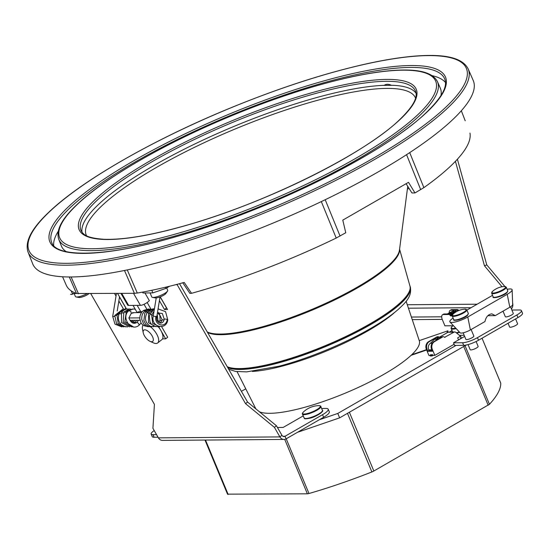<?xml version="1.0" encoding="UTF-8"?>
<svg xmlns="http://www.w3.org/2000/svg" width="550" height="550" viewBox="0 0 550 550"><rect width="100%" height="100%" fill="white"/><g stroke="black" fill="none" stroke-linecap="round" stroke-linejoin="round"><path stroke-width="0.82" d="M124.486 270.483L134.386 293.322L76.491 293.507A215.813 49.301 157.4 0 1 71.308 290.936A215.813 49.301 157.4 0 1 71.266 290.909A215.813 49.301 157.4 0 1 66.261 285.216L62.562 276.76M142.581 292.091L142.945 292.971L152.817 292.889L151.828 290.276A215.813 49.301 157.4 0 0 179.877 283.601L184.195 282.439L191.544 293.315A215.586 49.252 -22.6 0 0 286.749 260.191A215.586 49.252 -22.6 0 0 336.208 238.061L345.764 232.746L342.788 220.124L408.506 182.318L414.968 192.947L423.864 187.639A215.586 49.252 -22.6 0 0 451.055 165.681A215.586 49.252 -22.6 0 0 469.975 133.162L469.954 133.107M461.34 110.749L465.204 120.801M75.405 296.519A8.621 1.973 -22.6 0 0 75.412 296.539A8.621 1.973 -22.6 0 0 76.127 296.952A8.621 1.973 -22.6 0 0 86.996 293.7M75.412 296.539A8.621 1.973 -22.6 0 0 75.419 296.553L74.154 293.507M321.702 408.629A14.376 3.286 157.4 0 1 323.634 408.464L325.909 408.444A14.376 3.286 157.4 0 1 328.226 409.221L329.306 411.806A14.376 3.286 157.4 0 1 323.627 417.271L319.241 419.794L337.789 413.435L456.094 345.386L454.575 345.393L453.502 342.815L464.64 336.401M461.044 337.886L462.076 337.879M442.241 319.392L412.252 319.626M245.747 388.829L241.395 391.332M431.248 354.743L429.914 355.513L430.237 355.967L432.059 355.946L433.056 355.376M447.219 332.702L447.927 330.798L419.251 340.629M411.111 355.321L426.649 349.993M411.393 317.041L441.691 316.807M449.893 332.007A14.376 3.286 157.4 0 1 451.983 330.419M459.525 335.308L464.172 335.273M453.502 342.815L462.612 342.739L463.691 345.324L456.094 345.386M511.885 310.035L519.571 309.98A11.495 2.626 157.4 0 1 521.428 310.599L522.5 313.184A11.495 2.626 157.4 0 1 517.962 317.556L478.527 340.237L477.448 337.652A11.495 2.626 157.4 0 1 462.612 342.739M477.448 337.652L516.883 314.971A11.495 2.626 157.4 0 0 521.428 310.599M510.544 306.817L513.274 313.369A4.311 0.983 157.4 0 1 510.675 315.48A4.311 0.983 157.4 0 1 506.021 316.917A4.311 0.983 157.4 0 1 505.312 316.683L503.016 311.169M471.116 329.519L473.839 336.057A4.311 0.983 157.4 0 1 471.247 338.168A4.311 0.983 157.4 0 1 466.586 339.604A4.311 0.983 157.4 0 1 465.877 339.371L463.148 332.819M458.37 332.702A9.343 2.131 -22.6 0 0 459.669 332.331M416.034 93.239A181.094 41.374 -22.6 0 0 391.311 85.264C388.575 83.978 386.196 83.999 384.175 85.319A181.094 41.374 -22.6 0 0 99.688 203.349A181.094 41.374 -22.6 0 0 82.06 232.279M319.241 419.794L286.096 438.859L285.024 436.274L322.554 414.686A14.376 3.286 157.4 0 0 328.226 409.221M303.236 415.889L283.181 427.426L277.427 427.474M158.036 437.216L154.083 437.25L153.003 434.665A11.495 2.626 157.4 0 1 151.154 434.039A11.495 2.626 157.4 0 1 154.22 430.574M153.003 434.665L156.558 434.638M309.657 418.248A9.343 2.131 -22.6 0 0 322.142 411.331M478.527 340.237A11.495 2.626 157.4 0 1 463.691 345.324M154.083 437.25A11.495 2.626 157.4 0 1 152.226 436.624L151.154 434.039M139.769 317.893L128.865 317.976L130.068 320.361L139.982 320.286M151.828 290.276A215.813 49.301 157.4 0 1 151.683 290.311A215.813 49.301 157.4 0 1 137.287 293.033L134.386 293.322M414.968 192.947L411.929 192.968L406.092 183.707M70.544 294.264C71.088 294.669 72.469 294.312 74.697 293.205M473.22 80.472A238.583 54.505 157.4 0 1 450.849 121.364A238.583 54.505 157.4 0 1 211.929 246.208A238.583 54.505 157.4 0 1 32.704 263.863L28.064 252.127A238.356 54.45 -22.6 0 0 207.116 234.486A238.356 54.45 -22.6 0 0 445.809 109.759A238.356 54.45 -22.6 0 0 468.167 68.915L473.22 80.472M182.744 282.741L189.908 293.391L191.544 293.315M58.238 231.303A212.712 48.593 -22.6 0 0 53.694 245.603M445.473 82.5A212.712 48.593 -22.6 0 0 432.128 75.646M66.179 251.632A205.239 46.888 157.4 0 1 61.352 245.912L58.768 239.381A205.116 46.86 -22.6 0 0 212.85 224.201A205.116 46.86 -22.6 0 0 418.248 116.868A205.116 46.86 -22.6 0 0 437.484 81.716C432.224 71.362 415.903 69.458 399.087 70.125C385.433 70.661 369.132 73.006 350.192 77.165C313.748 85.305 274.058 98.216 231.124 115.906C166.815 142.416 106.948 176.612 78.375 203.239C65.271 215.284 55.083 228.387 58.768 239.381M437.484 81.716L440.303 88.151A205.239 46.888 157.4 0 1 440.956 95.611M259.442 411.806A88.543 20.226 -22.6 0 0 301.194 408.237A88.543 20.226 -22.6 0 0 411.751 354.716A88.543 20.226 -22.6 0 0 419.299 340.78L406.141 301.276M237.084 371.656L255.846 408.829A88.543 20.226 -22.6 0 0 255.867 408.87M381.975 85.388L393.745 85.298M504.845 286.461L486.784 264.901L457.401 159.218M511.418 308.914A5.747 4.881 89.5 0 0 512.621 303.057M486.784 264.901L484.467 265.788L455.421 161.336M502.019 286.749L484.467 265.788M71.246 290.943L72.325 293.521L76.443 293.494M133.519 293.329L140.429 305.346A6.105 1.788 -29.9 0 0 147.943 301.909A6.105 1.788 -29.9 0 0 149.332 300.616L144.932 292.951M286.096 438.859A5.747 4.881 -90.5 0 1 283.993 439.436L162.491 440.392A5.747 4.881 -90.5 0 1 158.407 437.862L152.928 428.326L154.419 404.381L90.771 293.666M158.407 437.862L279.909 436.906L274.429 427.371L276.444 425.762L281.93 435.297L279.909 436.906A5.747 4.881 -90.5 0 0 283.993 439.436M175.732 284.687L177.134 284.673L245.541 403.659L274.429 427.371M158.208 326.734A11.495 5.06 51.5 0 1 160.882 330.516A11.495 5.06 51.5 0 1 160.971 330.674A11.495 5.06 51.5 0 1 162.539 338.876L165.674 338.855L167.695 337.246L161.597 326.638M159.404 300.671L164.484 309.506L167.523 309.478L160.256 296.842M114.537 293.48L116.022 296.058M118.855 300.994L123.489 309.045M117.576 293.459L126.555 309.072M282.913 436.288L285.024 436.274A2.874 2.441 -90.5 0 1 283.972 436.562A2.874 2.441 -90.5 0 1 281.93 435.297M164.484 309.506L166.609 307.897M160.167 296.876L166.506 307.897M124.864 309.079L126.06 308.213M119.508 297.007L125.95 308.213M245.541 403.659L247.562 402.057L276.444 425.762M247.562 402.057L179.52 283.697M177.794 284.151L177.134 284.673A2.874 2.441 89.5 0 0 176.935 284.371M152.817 292.889L165.797 288.441L165.316 287.272M165.797 288.441L169.661 286.213M150.088 292.909L151.779 296.979A8.621 1.973 -22.6 0 0 151.779 296.979A8.621 1.973 -22.6 0 0 152.494 297.399A8.621 1.973 -22.6 0 0 160.497 295.488A8.621 1.973 -22.6 0 0 167.496 291.156A8.621 1.973 -22.6 0 0 167.709 290.359A8.621 1.973 -22.6 0 0 167.702 290.352A8.621 1.973 -22.6 0 0 167.702 290.345M152.494 297.399L155.347 297.907A6.036 1.382 -22.6 0 0 160.951 296.567A6.036 1.382 -22.6 0 0 165.846 293.535L167.496 291.156M162.539 338.876A11.495 5.06 51.5 0 1 161.961 339.556L157.685 342.966A11.495 5.06 51.5 0 1 153.388 342.849L150.033 341.337A7.184 3.162 51.5 0 1 144.382 335.713A7.184 3.162 51.5 0 1 143.234 332.791A7.184 3.162 51.5 0 1 145.97 330.041A7.184 3.162 51.5 0 1 152.096 335.857A7.184 3.162 51.5 0 1 150.033 341.337M150.411 326.776A11.495 5.06 51.5 0 1 156.688 334.084A11.495 5.06 51.5 0 1 157.685 342.966M143.234 332.791L142.512 329.182A11.495 5.06 51.5 0 1 143 325.332M165.674 338.855L158.709 326.748M142.168 311.644L139.679 311.664A5.747 4.881 89.5 0 0 136.984 312.647L132.454 312.696M128.865 317.976L131.264 313.363L130.886 311.513L128.947 310.619L133.251 308.969L135.252 309.258M138.517 320.293L136.826 322.465A1.794 0.667 53.1 0 1 138.799 324.06A1.794 0.667 53.1 0 1 138.978 325.339L141.068 323.097M114.599 316.436L112.702 316.422L114.984 324.163L122.024 326.954M154.089 316.312L155.959 316.436C153.725 325.064 165.907 328.928 167.255 319.468A1.794 0.358 -170.4 0 0 165.351 319.076A1.794 0.358 -170.4 0 0 164.23 319.22C162.834 326.109 155.341 322.843 156.791 316.704L160.016 296.938M155.959 316.442L156.791 316.704M466.276 345.008L339.632 417.856L337.789 413.435M339.625 417.856L297.488 432.307M515.584 318.924L517.571 323.709A4.311 0.983 157.4 0 1 514.979 325.82A4.311 0.983 157.4 0 1 510.324 327.257A4.311 0.983 157.4 0 1 509.609 327.023L508.042 323.256M476.107 341.516L478.143 346.39A4.311 0.983 157.4 0 1 475.544 348.501A4.311 0.983 157.4 0 1 470.889 349.938A4.311 0.983 157.4 0 1 470.181 349.704L468.05 344.582M432.733 354.922L431.736 355.493L432.059 355.946M431.894 355.884L430.072 355.898M458.514 339.859L460.481 338.731L461.017 336.683L455.785 332.337A2.159 1.829 89.5 0 0 453.956 332.186L444.586 337.336M438.928 337.054L438.817 336.964A1.437 1.217 89.5 0 0 438.123 336.717L437.442 336.724A1.437 1.217 89.5 0 0 436.913 336.868L428.601 341.653A5.747 4.881 89.5 0 0 426.374 349.339L428.904 355.41L430.107 355.403M454.747 331.973L448.828 332.014A2.159 1.829 89.5 0 0 448.037 332.234L439.67 337.047M458.535 339.914L457.676 337.851L460.611 336.16M428.966 350.639L427.866 351.271L432.417 351.237L431.612 349.298A5.747 4.881 -90.5 0 1 433.847 341.612L442.152 336.827A1.437 1.217 -90.5 0 1 442.681 336.683L443.362 336.676A1.437 1.217 89.5 0 1 444.056 336.923L444.524 337.294A0.578 0.488 89.5 0 0 445.012 337.336M443.362 336.676A1.437 1.217 89.5 0 0 442.839 336.827L434.527 341.605A5.747 4.881 89.5 0 0 432.293 349.291L434.823 355.362L454.107 344.272M430.664 355.08L430.533 354.75L432.658 354.729L432.926 355.376L434.823 355.362M427.866 351.271L427.054 349.332L426.374 349.339M438.123 336.717A1.437 1.217 89.5 0 0 437.601 336.868L429.289 341.646A5.747 4.881 89.5 0 0 427.054 349.332M431.736 355.493L429.914 355.513M438.769 337.129A0.578 0.488 89.5 0 0 438.536 337.061L441.801 337.033A0.578 0.488 89.5 0 0 441.643 337.102L441.382 337.274M438.192 339.109L437.724 339.377M432.032 351.113L428.691 351.141A0.578 0.488 89.5 0 0 428.911 350.371L428.697 349.855A5.033 4.269 89.5 0 1 430.416 343.276A0.578 0.488 89.5 0 0 430.485 343.214L434.459 339.329L436.377 338.711A1.925 0.674 -143.7 0 0 436.913 339.103M438.536 337.061A0.578 0.488 89.5 0 0 438.302 337.129L437.216 337.837L437.319 338.594L436.728 338.979M437.676 338.917A1.526 0.385 154.7 0 1 438.281 338.587A1.918 1.004 79.4 0 1 437.924 337.831L437.216 337.837M437.924 337.831A2.069 0.522 154.7 0 1 439.691 337.301A2.069 0.522 154.7 0 1 440.041 337.487A2.069 0.522 154.7 0 1 439.849 337.817A1.918 1.004 79.4 0 1 439.814 338.174M440.44 337.817L439.849 337.817M438.921 338.69L438.343 338.697A2.076 0.419 160.1 0 1 436.459 339.157A2.076 0.419 160.1 0 1 436.15 339.089A2.076 0.419 160.1 0 1 436.377 338.711M437.8 339.302L434.459 339.329M438.281 338.587L437.319 338.594M458.741 310.551L458.494 310.228A1.437 0.688 -119.9 0 0 457.572 309.588L451.804 309.636A5.747 2.736 -119.9 0 0 451.089 309.822L450.106 310.386A5.747 2.736 -119.9 0 0 449.268 312.861M452.217 315.906L450.711 315.913L451.777 315.301L450.938 314.579A1.437 0.688 60.1 0 0 450.01 313.94L444.249 313.981A5.747 2.736 60.1 0 0 443.534 314.167L442.551 314.731A5.747 2.736 -119.9 0 0 442.379 319.743L444.902 325.813L452.897 325.751M442.551 314.731A5.747 2.736 -119.9 0 1 443.266 314.552L449.027 314.504A1.437 0.688 -119.9 0 1 449.955 315.143L450.711 315.913M457.676 311.018L457.511 310.798A1.437 0.688 -119.9 0 0 456.582 310.159L450.821 310.2A5.747 2.736 -119.9 0 0 450.106 310.386M452.265 315.095L451.777 315.301M451.619 315.315L451.509 314.181L450.986 313.692L450.299 314.009M449.295 313.94L447.837 313.954M447.562 313.954L450.505 312.262A5.033 2.399 -119.9 0 0 450.038 312.414L447.363 313.961M450.505 312.262L453.138 310.936L454.293 311.438M456.445 311.664L455.806 310.922L454.039 311.582A2.069 0.378 155.9 0 1 454.053 311.623A2.069 0.378 155.9 0 1 453.207 312.331A2.069 0.378 155.9 0 1 451.261 313.184L450.244 313.768M451.743 314.696L453.564 313.644M450.643 313.541A1.925 1.677 -136.2 0 1 450.175 313.204A2.076 0.564 158.9 0 1 450.959 312.338A2.076 0.564 158.9 0 1 453.014 311.575L454.004 311.004M449.185 313.775L450.175 313.204M448.319 313.706L453.138 310.936M453.014 311.575A1.925 1.677 -136.2 0 1 453.124 312.373M454.554 319.969A7.329 1.677 -22.6 0 0 460.288 319.206A7.329 1.677 -22.6 0 0 467.349 315.452M492.532 295.343L466.916 310.083M453.118 318.079A12.361 2.826 -22.6 0 0 449.976 321.998A12.361 2.826 -22.6 0 0 467.782 316.993L507.217 294.312A12.361 2.826 -22.6 0 0 512.146 289.85A12.361 2.826 -22.6 0 0 507.148 289.321M493.989 297.289A7.329 1.677 -22.6 0 0 499.716 296.526A7.329 1.677 -22.6 0 0 506.784 292.772M512.146 289.85L512.676 304.679A7.129 1.629 157.4 0 1 509.829 307.251L495.254 315.631L491.851 313.837C488.249 314.359 485.959 316.924 484.976 321.544L470.394 329.931A7.129 1.629 157.4 0 1 460.123 332.819L449.976 321.998M495.254 315.631L487.843 315.693M140.429 305.346L128.652 305.436L121.749 293.425M120.966 293.432L127.648 305.064A6.105 1.788 -29.9 0 0 128.652 305.436M411.751 354.716L426.504 349.656M446.758 332.97L447.927 330.798M88.914 293.679A6.036 1.382 157.4 0 1 83.827 296.423A6.036 1.382 157.4 0 1 78.98 297.461L76.127 296.952M227.528 494.154L307.374 493.811A3.774 0.859 -22.6 0 0 308.99 493.515A183.562 41.938 -22.6 0 0 371.882 471.948A3.774 0.859 -22.6 0 0 373.849 471.013L489.438 404.305C497.172 395.911 500.947 388.871 500.761 383.192L500.706 383.061M76.491 293.507L69.279 276.966M409.723 152.611L423.864 187.639M408.444 308.199L471.034 307.711M406.567 154.667L420.688 189.654M78.451 293.762L71.122 276.966M321.317 201.589L336.208 238.061M127.263 269.913L137.287 293.033M81.015 230.512A181.17 41.388 157.4 0 1 98.003 199.464A181.17 41.388 157.4 0 1 279.428 104.665A181.17 41.388 157.4 0 1 415.518 91.252C418.213 97.598 412.582 107.394 398.626 120.649C362.443 155.141 263.388 203.919 185.137 225.665C150.535 235.434 123.441 239.972 103.847 239.278C85.855 237.964 83.27 234.348 81.015 230.512M51.789 242.715A212.843 48.62 157.4 0 1 71.748 206.236A212.843 48.62 157.4 0 1 284.886 94.861A212.843 48.62 157.4 0 1 444.764 79.111C447.934 86.749 441.306 98.333 424.882 113.877C382.374 154.392 266.131 211.626 174.267 237.167C106.7 256.967 56.712 257.833 51.789 242.715M425.322 113.644A214.28 48.95 157.4 0 1 158.634 241.464A214.28 48.95 157.4 0 1 70.022 205.274A214.28 48.95 157.4 0 1 336.71 77.447A214.28 48.95 157.4 0 1 425.322 113.644M78.815 203.005A203.679 46.53 -22.6 0 0 163.034 237.407A203.679 46.53 -22.6 0 0 416.529 115.906A203.679 46.53 -22.6 0 0 332.31 81.503A203.679 46.53 -22.6 0 0 78.815 203.005M399.059 120.416A182.607 41.718 157.4 0 1 171.792 229.343A182.607 41.718 157.4 0 1 96.284 198.502A182.607 41.718 157.4 0 1 323.551 89.567A182.607 41.718 157.4 0 1 399.059 120.416M51.253 210.114A236.919 54.127 -22.6 0 0 149.222 250.133A236.919 54.127 -22.6 0 0 444.091 108.804A236.919 54.127 -22.6 0 0 346.122 68.784A236.919 54.127 -22.6 0 0 51.253 210.114M325.208 199.719L340.044 236.039M207.254 331.946A105.937 24.2 -22.6 0 0 257.909 327.986A105.937 24.2 -22.6 0 0 399.451 250.167L407.736 186.319M207.556 332.461A105.662 24.138 -22.6 0 0 258.335 328.646A105.662 24.138 -22.6 0 0 399.547 249.418M227.232 366.699A100.966 23.066 -22.6 0 0 275.22 362.794A100.966 23.066 -22.6 0 0 368.679 324.589A100.966 23.066 -22.6 0 0 409.97 286.11L399.575 249.184M227.356 366.905A100.946 23.059 -22.6 0 0 275.309 362.993A100.946 23.059 -22.6 0 0 369.339 324.459A100.946 23.059 -22.6 0 0 409.936 285.986M227.789 367.661A100.932 23.059 -22.6 0 0 275.605 363.688A100.932 23.059 -22.6 0 0 369.951 324.981A100.932 23.059 -22.6 0 0 410.149 286.516L409.929 285.952M252.381 371.422A91.96 21.01 -22.6 0 0 281.772 366.252A91.96 21.01 -22.6 0 0 395.189 311.967M415.573 98.141A178.344 40.741 -22.6 0 0 323.895 98.601A178.344 40.741 -22.6 0 0 155.739 167.839A178.344 40.741 -22.6 0 0 86.536 235.764M517.962 317.556L516.883 314.971M407.296 304.748L477.139 304.198M323.627 417.271L322.554 414.686M141.426 312.613L136.984 312.647M116.655 315.487L114.757 315.494L116.593 323.792L123.922 326.941M118.779 314.627L116.916 314.676M120.979 313.803L119.137 313.754M127.964 311.616L126.383 311.266L132.337 309.045M130.529 321.09L133.581 322.004M123.248 313.019L121.481 312.792C123.138 310.207 125.276 308.949 127.896 309.011L128.535 309.072M132.096 321.571L132.818 320.341M125.572 312.29L123.887 311.994L129.346 308.997L130.439 309.059M136.613 320.313L135.142 322.307L136.324 322.788M133.595 322.107L134.977 322.438M158.063 308.914L165.543 311.623L167.771 319.818A1.794 0.358 -170.4 0 0 167.255 319.468M153.904 326.714L150.377 326.281C145.262 323.029 144.196 318.429 147.173 312.489L148.734 313.012M159.775 321.131L157.981 320.946L157.211 314.112M155.801 326.7L148.459 322.678L148.569 313.308L150.212 313.789M157.699 326.686L153.993 326.171L151.167 323.916L149.861 321.551L149.401 316.387L150.047 314.174L151.766 314.607M159.596 326.673L152.742 323.448L151.608 315.081L153.354 315.439M149.022 308.914L143.461 310.447L144.664 311.011M150.92 308.901L144.623 311.053L145.963 311.616M145.839 311.768L147.317 312.29M161.961 320.519L160.119 320.403L158.62 322.486M164.086 319.866L162.202 319.825L160.896 322.142L159.569 322.988M307.539 413.497A9.584 2.186 -22.6 0 0 318.278 408.691A9.584 2.186 -22.6 0 0 318.622 405.646A23.052 23.052 0 0 0 303.442 411.964A9.584 2.186 -22.6 0 0 307.539 413.497M304.109 417.979A9.914 2.269 -22.6 0 0 309.203 417.945A9.914 2.269 -22.6 0 0 318.491 414.136A9.914 2.269 -22.6 0 0 322.417 410.355C324.679 410.809 316.222 416.976 309.581 418.282C302.218 419.506 305.429 418.241 304.109 417.979L302.5 414.123A9.914 2.269 -22.6 0 0 307.601 414.088A9.914 2.269 -22.6 0 0 316.882 410.279A9.914 2.269 -22.6 0 0 320.815 406.498C320.994 406.079 320.265 405.797 318.622 405.646M453.956 332.186L448.037 332.234M432.293 349.291L431.612 349.298M429.289 341.646L428.601 341.653M437.601 336.868L436.913 336.868M442.839 336.827L442.152 336.827M434.527 341.605L433.847 341.612M432.053 350.343L428.911 350.371M441.643 337.102L438.302 337.129M432.163 343.2L430.485 343.214M432.128 343.262L430.416 343.276M431.832 349.827L428.697 349.855M450.821 310.2L451.804 309.636M456.582 310.159L457.572 309.588M457.511 310.798L458.494 310.228M450.34 315.659L451.33 315.095M449.955 315.143L450.938 314.579M449.027 314.504L450.01 313.94M443.266 314.552L444.249 313.981M451.509 314.181L456.328 311.41M450.986 313.692L455.806 310.922M447.59 313.954L450.553 312.249M451.578 313.081A2.296 1.093 60.1 0 1 450.959 312.338M467.782 316.993L470.394 329.931M507.217 294.312L509.829 307.251M453.736 319.564A7.906 1.808 -22.6 0 0 459.717 318.959A7.906 1.808 -22.6 0 0 467.617 314.813A7.906 1.808 -22.6 0 0 468.332 313.486L467.527 315.356C463.794 319.124 451.949 321.681 453.736 319.564L452.244 315.968L453.049 314.098A7.549 1.726 -22.6 0 0 456.252 315.329A7.549 1.726 -22.6 0 0 465.623 310.812A7.549 1.726 -22.6 0 0 464.709 309.155A19.731 19.731 0 0 0 453.221 313.94A7.549 1.726 -22.6 0 0 453.056 314.084L453.221 313.94M452.244 315.968A7.906 1.808 -22.6 0 0 458.219 315.363A7.906 1.808 -22.6 0 0 466.118 311.218A7.906 1.808 -22.6 0 0 466.84 309.891L464.709 309.155M493.171 296.883A7.906 1.808 -22.6 0 0 499.152 296.278A7.906 1.808 -22.6 0 0 507.052 292.132A7.906 1.808 -22.6 0 0 507.767 290.806L506.962 292.676C503.229 296.443 491.384 298.994 493.171 296.883L491.672 293.281L492.484 291.411A7.549 1.726 -22.6 0 0 495.681 292.648A7.549 1.726 -22.6 0 0 505.058 288.131A7.549 1.726 -22.6 0 0 504.144 286.474A19.731 19.731 0 0 0 492.656 291.259A7.549 1.726 -22.6 0 0 492.491 291.404L492.656 291.259M491.672 293.281A7.906 1.808 -22.6 0 0 497.654 292.676A7.906 1.808 -22.6 0 0 505.553 288.53A7.906 1.808 -22.6 0 0 506.268 287.21L504.144 286.474M456.321 332.764A9.914 2.269 -22.6 0 0 457.916 332.406A9.914 2.269 -22.6 0 0 459.353 331.994M452.636 331.987L451.22 328.584A9.914 2.269 -22.6 0 0 456.156 328.591M451.22 328.584C450.787 328.419 451.103 327.697 452.155 326.425A9.584 2.186 -22.6 0 0 455.696 328.096M308.99 493.515L286.213 438.79M371.882 471.948L347.483 413.339M373.849 471.013L349.381 412.246M488.173 405.233L463.712 346.479M489.438 404.305L465.046 345.716M500.761 383.192L482.041 338.216L500.748 383.123M228.154 494.429L205.514 440.055M307.374 493.811L284.714 439.368M140.772 311.657L137.163 305.374M147.146 302.507L150.817 308.887M468.167 68.915C462.399 57.303 443.967 54.759 423.72 55.571C407.859 56.189 388.912 58.919 366.884 63.752C324.507 73.212 278.355 88.234 228.429 108.804C153.642 139.631 84.019 179.41 50.813 210.347C35.049 224.826 23.849 239.91 28.064 252.127M410.149 286.516C412.638 296.794 404.429 303.518 398.53 309.148C393.36 313.699 386.829 318.457 378.957 323.407C352.261 340.354 310.874 358.043 278.616 366.314L246.647 371.882L235.503 371.429L228.697 369.243M167.702 290.352L166.691 287.925M409.076 188.437L407.378 189.09M124.74 309.1L116.909 314.552L118.202 323.393L125.819 326.927M126.637 309.086L121.296 310.722L119.151 313.651C117.322 319.199 118.828 323.434 123.661 326.336L127.724 326.913M130.563 321.028L130.914 320.354M137.136 312.531L133.038 305.401M136.826 322.465C134.118 324.094 131.869 323.359 130.075 320.251M138.978 325.339C130.494 332.282 120.773 316.8 128.947 310.619M134.172 312.682L131.264 313.363M135.142 322.307L133.389 323.221M133.416 326.872L124.85 321.633L126.383 311.266M132.44 322.864L134.716 320.327M131.519 326.886L123.159 322.094L123.887 311.994M131.484 322.211L132.124 321.502M129.621 326.899L121.488 322.541L121.481 312.792M122.843 309.114L114.757 315.494M119.529 296.863L117.226 310.991M116.442 293.466L112.702 316.422M167.771 319.818C166.403 331.024 150.391 326.927 153.257 316.051L156.214 297.921M152.817 308.88L145.86 311.733L144.719 313.424L143.873 320.671L145.784 324.335L148.383 326.253L152.006 326.728M156.681 317.412L156.695 318.849M147.173 312.489L153.306 308.832L154.433 308.839M157.657 321.489L157.981 320.946M148.569 313.308L154.419 308.914M157.596 312.861L159.871 315.288L160.119 320.403M150.047 314.174L153.278 310.145L154.316 309.547M158.077 308.804L158.517 308.839M151.608 315.081L154.076 311.025M158.544 312.489L162.202 319.825M157.396 312.971L162.346 313.493L164.23 319.22M143.461 310.447L141.343 312.73L140.051 315.755L139.776 318.704L140.979 322.946L143.179 325.462L148.204 326.755M144.623 311.053L142.546 314.009L141.852 316.209L141.721 319.282L143.743 324.184L146.513 326.281L150.102 326.741M144.038 304.301L146.733 308.99M302.5 414.123C302.074 413.957 302.39 413.236 303.442 411.964M322.417 410.355L320.815 406.498M468.332 313.486L466.84 309.891M507.767 290.806L506.268 287.21M459.683 332.344L456.741 333.094M453.228 325.469A23.052 23.052 0 0 0 452.155 326.425M204.999 440.062L227.549 494.23"/></g></svg>
